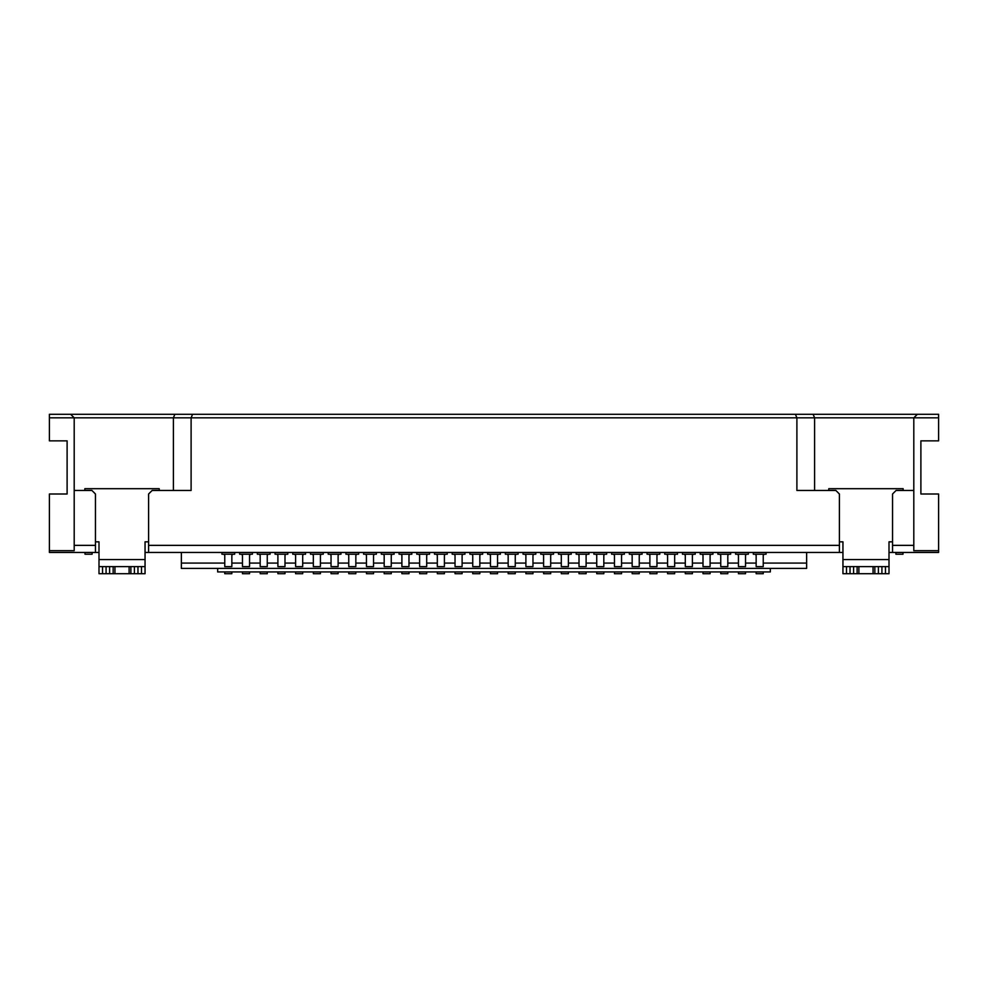 <?xml version="1.0" encoding="UTF-8"?>
<svg xmlns="http://www.w3.org/2000/svg" width="988" height="988" viewBox="0 0 988 988"><rect width="100%" height="100%" fill="white"/><g stroke="black" fill="none" stroke-linecap="round" stroke-linejoin="round"><path stroke-width="1.48" d="M148.595 494L152.14 490.456L191.104 490.456L191.104 417.838L796.896 417.838L796.896 490.456L835.86 490.456L839.405 494L839.405 545.364L148.595 545.364L148.595 494M148.595 545.364L148.595 552.453L145.051 552.453M839.405 545.364L839.405 552.453L148.595 552.453M173.394 490.456L173.394 417.838L191.104 417.838L192.574 414.293L795.426 414.293L796.896 417.838L814.606 417.838L814.606 490.456M95.453 541.832L98.998 541.832L98.998 573.707L145.051 573.707L145.051 541.832L148.595 541.832M892.547 552.453L938.6 552.453L938.6 550.687L913.801 550.687L913.801 545.364L892.547 545.364L892.547 552.453L889.002 552.453M839.405 552.453L842.949 552.453M95.453 552.453L95.453 545.364L74.199 545.364L74.199 550.687L49.4 550.687L49.4 552.453L98.998 552.453M839.405 541.832L842.949 541.832L842.949 573.707L889.002 573.707L889.002 541.832L892.547 541.832M795.426 414.293L813.136 414.293L814.606 417.838L913.801 417.838L913.801 490.456L896.091 490.456L892.547 494L892.547 545.364M70.654 414.293L49.4 414.293L49.4 417.838L173.394 417.838L174.864 414.293L70.654 414.293L74.199 417.838L74.199 490.456L91.909 490.456L95.453 494L95.453 545.364M192.574 414.293L174.864 414.293M938.6 550.687L938.6 494L920.89 494L920.89 440.858L938.6 440.858L938.6 414.293L813.136 414.293M159.216 490.456L159.216 488.69L84.832 488.69L84.832 490.456M571.225 552.453L571.225 554.219L558.479 554.219L558.479 552.453M535.805 552.453L535.805 554.219L523.047 554.219L523.047 552.453M624.367 552.453L624.367 554.219L611.621 554.219L611.621 552.453M695.219 552.453L695.219 554.219L682.473 554.219L682.473 552.453M447.243 552.453L447.243 554.219L434.485 554.219L434.485 552.453M305.527 552.453L305.527 554.219L292.781 554.219L292.781 552.453M588.947 552.453L588.947 554.219L576.189 554.219L576.189 552.453M553.515 552.453L553.515 554.219L540.757 554.219L540.757 552.453M642.077 552.453L642.077 554.219L629.331 554.219L629.331 552.453M284.989 561.308L284.989 555.355L285.865 554.219L287.817 554.219L287.817 552.453M275.072 552.453L275.072 554.219L277.011 554.219L277.9 555.355L277.9 561.308M426.693 561.308L426.693 555.355L427.582 554.219L429.521 554.219L429.521 552.453M416.775 552.453L416.775 554.219L418.714 554.219L419.604 555.355L419.604 561.308M656.958 561.308L656.958 555.355L657.847 554.219L659.799 554.219L659.799 552.453M647.041 552.453L647.041 554.219L648.993 554.219L649.882 555.355L649.882 561.308M603.816 561.308L603.816 555.355L604.705 554.219L606.657 554.219L606.657 552.453M593.899 552.453L593.899 554.219L595.85 554.219L596.74 555.355L596.74 561.308M515.254 561.308L515.254 555.355L516.144 554.219L518.095 554.219L518.095 552.453M505.337 552.453L505.337 554.219L507.289 554.219L508.165 555.355L508.165 561.308M462.112 561.308L462.112 555.355L463.002 554.219L464.953 554.219L464.953 552.453M452.195 552.453L452.195 554.219L454.147 554.219L455.036 555.355L455.036 561.308M745.532 561.308L745.532 555.355L746.409 554.219L748.361 554.219L748.361 552.453M735.603 552.453L735.603 554.219L737.554 554.219L738.444 555.355L738.444 561.308M568.396 563.086L579.017 563.086M586.106 563.086L596.74 563.086M603.816 563.086L614.45 563.086M621.538 563.086L632.159 563.086M639.248 563.086L649.882 563.086M656.958 563.086L667.592 563.086M674.668 563.086L685.302 563.086M692.39 563.086L703.011 563.086M710.1 563.086L720.734 563.086M727.81 563.086L738.444 563.086M745.532 563.086L756.153 563.086M763.242 563.086L806.64 563.086L806.64 552.453M806.64 563.086L806.64 568.396L181.36 568.396L181.36 552.453M181.36 563.086L224.758 563.086M231.847 563.086L242.468 563.086M249.556 563.086L260.19 563.086M267.266 563.086L277.9 563.086M284.989 563.086L295.61 563.086M302.699 563.086L313.332 563.086M320.408 563.086L331.042 563.086M338.118 563.086L348.752 563.086M355.841 563.086L366.462 563.086M373.55 563.086L384.184 563.086M391.26 563.086L401.894 563.086M408.983 563.086L419.604 563.086M426.693 563.086L437.314 563.086M444.402 563.086L455.036 563.086M462.112 563.086L472.746 563.086M479.835 563.086L490.456 563.086M497.544 563.086L508.165 563.086M515.254 563.086L525.888 563.086M532.964 563.086L543.598 563.086M550.687 563.086L561.308 563.086M49.4 550.687L49.4 494L67.11 494L67.11 440.858L49.4 440.858L49.4 417.838M267.266 561.308L267.266 555.355L268.156 554.219L270.107 554.219L270.107 552.453M257.349 552.453L257.349 554.219L259.301 554.219L260.19 555.355L260.19 566.618L267.266 566.618L267.266 555.355M320.408 561.308L320.408 555.355L321.298 554.219L323.249 554.219L323.249 552.453M310.491 552.453L310.491 554.219L312.443 554.219L313.332 555.355L313.332 566.618L320.408 566.618L320.408 555.355M710.1 561.308L710.1 555.355L710.99 554.219L712.928 554.219L712.928 552.453M700.183 552.453L700.183 554.219L702.135 554.219L703.011 555.355L703.011 566.618L710.1 566.618L710.1 555.355M373.55 561.308L373.55 555.355L374.44 554.219L376.379 554.219L376.379 552.453M363.633 552.453L363.633 554.219L365.585 554.219L366.462 555.355L366.462 566.618L373.55 566.618L373.55 555.355M231.847 561.308L231.847 555.355L232.736 554.219L234.675 554.219L234.675 552.453M221.929 552.453L221.929 554.219L223.868 554.219L224.758 555.355L224.758 566.618L231.847 566.618L231.847 555.355M727.81 561.308L727.81 555.355L728.699 554.219L730.651 554.219L730.651 552.453M717.893 552.453L717.893 554.219L719.844 554.219L720.734 555.355L720.734 566.618L727.81 566.618L727.81 555.355M479.835 561.308L479.835 555.355L480.711 554.219L482.663 554.219L482.663 552.453M469.905 552.453L469.905 554.219L471.856 554.219L472.746 555.355L472.746 566.618L479.835 566.618L479.835 555.355M411.811 552.453L411.811 554.219L399.053 554.219L399.053 552.453M358.669 552.453L358.669 554.219L345.924 554.219L345.924 552.453M500.373 552.453L500.373 554.219L487.627 554.219L487.627 552.453M766.071 552.453L766.071 554.219L753.325 554.219L753.325 552.453M252.397 552.453L252.397 554.219L239.639 554.219L239.639 552.453M677.509 552.453L677.509 554.219L664.751 554.219L664.751 552.453M394.101 552.453L394.101 554.219L381.343 554.219L381.343 552.453M340.959 552.453L340.959 554.219L328.201 554.219L328.201 552.453M903.168 490.456L903.168 488.69L828.784 488.69L828.784 490.456M917.346 414.293L913.801 417.838L938.6 417.838M98.998 566.618L145.051 566.618M560.418 554.219L561.308 555.355L561.308 566.618L568.396 566.618L568.396 555.355L569.286 554.219M568.396 561.308L568.396 555.355M561.308 555.355L561.308 561.308M524.999 554.219L525.888 555.355L525.888 566.618L532.964 566.618L532.964 555.355L533.853 554.219M532.964 561.308L532.964 555.355M525.888 555.355L525.888 561.308M613.56 554.219L614.45 555.355L614.45 566.618L621.538 566.618L621.538 555.355L622.415 554.219M621.538 561.308L621.538 555.355M614.45 555.355L614.45 561.308M684.412 554.219L685.302 555.355L685.302 566.618L692.39 566.618L692.39 555.355L693.267 554.219M692.39 561.308L692.39 555.355M685.302 555.355L685.302 561.308M436.437 554.219L437.314 555.355L437.314 566.618L444.402 566.618L444.402 555.355L445.292 554.219M444.402 561.308L444.402 555.355M437.314 555.355L437.314 561.308M294.733 554.219L295.61 555.355L295.61 566.618L302.699 566.618L302.699 555.355L303.588 554.219M302.699 561.308L302.699 555.355M295.61 555.355L295.61 561.308M578.141 554.219L579.017 555.355L579.017 566.618L586.106 566.618L586.106 555.355L586.996 554.219M586.106 561.308L586.106 555.355M579.017 555.355L579.017 561.308M542.708 554.219L543.598 555.355L543.598 566.618L550.687 566.618L550.687 555.355L551.563 554.219M550.687 561.308L550.687 555.355M543.598 555.355L543.598 561.308M631.283 554.219L632.159 555.355L632.159 566.618L639.248 566.618L639.248 555.355L640.138 554.219M639.248 561.308L639.248 555.355M632.159 555.355L632.159 561.308M277.9 555.355L277.9 566.618L284.989 566.618L284.989 555.355M419.604 555.355L419.604 566.618L426.693 566.618L426.693 555.355M649.882 555.355L649.882 566.618L656.958 566.618L656.958 555.355M596.74 555.355L596.74 566.618L603.816 566.618L603.816 555.355M508.165 555.355L508.165 566.618L515.254 566.618L515.254 555.355M455.036 555.355L455.036 566.618L462.112 566.618L462.112 555.355M738.444 555.355L738.444 566.618L745.532 566.618L745.532 555.355M666.702 554.219L667.592 555.355L667.592 566.618L674.668 566.618L674.668 555.355L675.557 554.219M667.592 555.355L667.592 561.308M674.668 561.308L674.668 555.355M703.011 555.355L703.011 561.308M720.734 555.355L720.734 561.308M755.264 554.219L756.153 555.355L756.153 566.618L763.242 566.618L763.242 555.355L764.132 554.219M756.153 555.355L756.153 561.308M763.242 561.308L763.242 555.355M224.758 555.355L224.758 561.308M241.591 554.219L242.468 555.355L242.468 566.618L249.556 566.618L249.556 555.355L250.446 554.219M242.468 555.355L242.468 561.308M249.556 561.308L249.556 555.355M260.19 555.355L260.19 561.308M313.332 555.355L313.332 561.308M330.153 554.219L331.042 555.355L331.042 566.618L338.118 566.618L338.118 555.355L339.008 554.219M331.042 555.355L331.042 561.308M338.118 561.308L338.118 555.355M347.862 554.219L348.752 555.355L348.752 566.618L355.841 566.618L355.841 555.355L356.717 554.219M348.752 555.355L348.752 561.308M355.841 561.308L355.841 555.355M366.462 555.355L366.462 561.308M383.295 554.219L384.184 555.355L384.184 566.618L391.26 566.618L391.26 555.355L392.15 554.219M384.184 555.355L384.184 561.308M391.26 561.308L391.26 555.355M401.005 554.219L401.894 555.355L401.894 566.618L408.983 566.618L408.983 555.355L409.859 554.219M401.894 555.355L401.894 561.308M408.983 561.308L408.983 555.355M472.746 555.355L472.746 561.308M489.566 554.219L490.456 555.355L490.456 566.618L497.544 566.618L497.544 555.355L498.434 554.219M490.456 555.355L490.456 561.308M497.544 561.308L497.544 555.355M895.906 552.453L895.906 554.219L902.995 554.219L902.995 552.453M846.494 573.707L846.494 566.618L842.949 566.618L842.949 573.707M846.494 566.618L889.002 566.618L889.002 573.707M92.094 552.453L92.094 554.219L85.005 554.219L85.005 552.453M134.417 573.707L134.417 566.618M137.962 566.618L137.962 573.707M129.107 573.707L129.107 566.618M114.941 573.707L114.941 566.618M109.619 573.707L109.619 566.618M106.087 573.707L106.087 566.618M674.668 566.618L667.592 566.618M710.1 566.618L703.011 566.618M727.81 566.618L720.734 566.618M763.242 566.618L756.153 566.618M231.847 566.618L224.758 566.618M249.556 566.618L242.468 566.618M267.266 566.618L260.19 566.618M320.408 566.618L313.332 566.618M338.118 566.618L331.042 566.618M355.841 566.618L348.752 566.618M373.55 566.618L366.462 566.618M391.26 566.618L384.184 566.618M408.983 566.618L401.894 566.618M479.835 566.618L472.746 566.618M497.544 566.618L490.456 566.618M881.914 566.618L881.914 573.707M878.381 573.707L878.381 566.618M873.059 573.707L873.059 566.618M858.893 573.707L858.893 566.618M853.583 573.707L853.583 566.618M850.038 573.707L850.038 566.618M913.801 545.364L913.801 490.456M74.199 545.364L74.199 490.456M217.669 568.396L217.669 571.941L770.331 571.941L770.331 568.396M568.396 571.941L568.396 573.707L561.308 573.707L561.308 571.941M550.687 571.941L550.687 573.707L543.598 573.707L543.598 571.941M532.964 571.941L532.964 573.707L525.888 573.707L525.888 571.941M515.254 571.941L515.254 573.707L508.165 573.707L508.165 571.941M497.544 571.941L497.544 573.707L490.456 573.707L490.456 571.941M479.835 571.941L479.835 573.707L472.746 573.707L472.746 571.941M462.112 571.941L462.112 573.707L455.036 573.707L455.036 571.941M444.402 571.941L444.402 573.707L437.314 573.707L437.314 571.941M426.693 571.941L426.693 573.707L419.604 573.707L419.604 571.941M408.983 571.941L408.983 573.707L401.894 573.707L401.894 571.941M391.26 571.941L391.26 573.707L384.184 573.707L384.184 571.941M373.55 571.941L373.55 573.707L366.462 573.707L366.462 571.941M355.841 571.941L355.841 573.707L348.752 573.707L348.752 571.941M338.118 571.941L338.118 573.707L331.042 573.707L331.042 571.941M320.408 571.941L320.408 573.707L313.332 573.707L313.332 571.941M302.699 571.941L302.699 573.707L295.61 573.707L295.61 571.941M284.989 571.941L284.989 573.707L277.9 573.707L277.9 571.941M267.266 571.941L267.266 573.707L260.19 573.707L260.19 571.941M249.556 571.941L249.556 573.707L242.468 573.707L242.468 571.941M231.847 571.941L231.847 573.707L224.758 573.707L224.758 571.941M763.242 571.941L763.242 573.707L756.153 573.707L756.153 571.941M745.532 571.941L745.532 573.707L738.444 573.707L738.444 571.941M727.81 571.941L727.81 573.707L720.734 573.707L720.734 571.941M710.1 571.941L710.1 573.707L703.011 573.707L703.011 571.941M692.39 571.941L692.39 573.707L685.302 573.707L685.302 571.941M674.668 571.941L674.668 573.707L667.592 573.707L667.592 571.941M656.958 571.941L656.958 573.707L649.882 573.707L649.882 571.941M639.248 571.941L639.248 573.707L632.159 573.707L632.159 571.941M621.538 571.941L621.538 573.707L614.45 573.707L614.45 571.941M603.816 571.941L603.816 573.707L596.74 573.707L596.74 571.941M586.106 571.941L586.106 573.707L579.017 573.707L579.017 571.941M285.865 554.219L277.011 554.219M427.582 554.219L418.714 554.219M657.847 554.219L648.993 554.219M604.705 554.219L595.85 554.219M516.144 554.219L507.289 554.219M463.002 554.219L454.147 554.219M746.409 554.219L737.554 554.219M268.156 554.219L259.301 554.219M321.298 554.219L312.443 554.219M710.99 554.219L702.135 554.219M374.44 554.219L365.585 554.219M232.736 554.219L223.868 554.219M728.699 554.219L719.844 554.219M480.711 554.219L471.856 554.219M98.998 559.541L145.051 559.541M141.506 566.618L141.506 573.707M842.949 559.541L889.002 559.541M130.885 573.707L130.885 566.618M113.163 573.707L113.163 566.618M102.542 566.618L102.542 573.707M885.458 566.618L885.458 573.707M874.837 573.707L874.837 566.618M857.115 573.707L857.115 566.618"/></g></svg>
